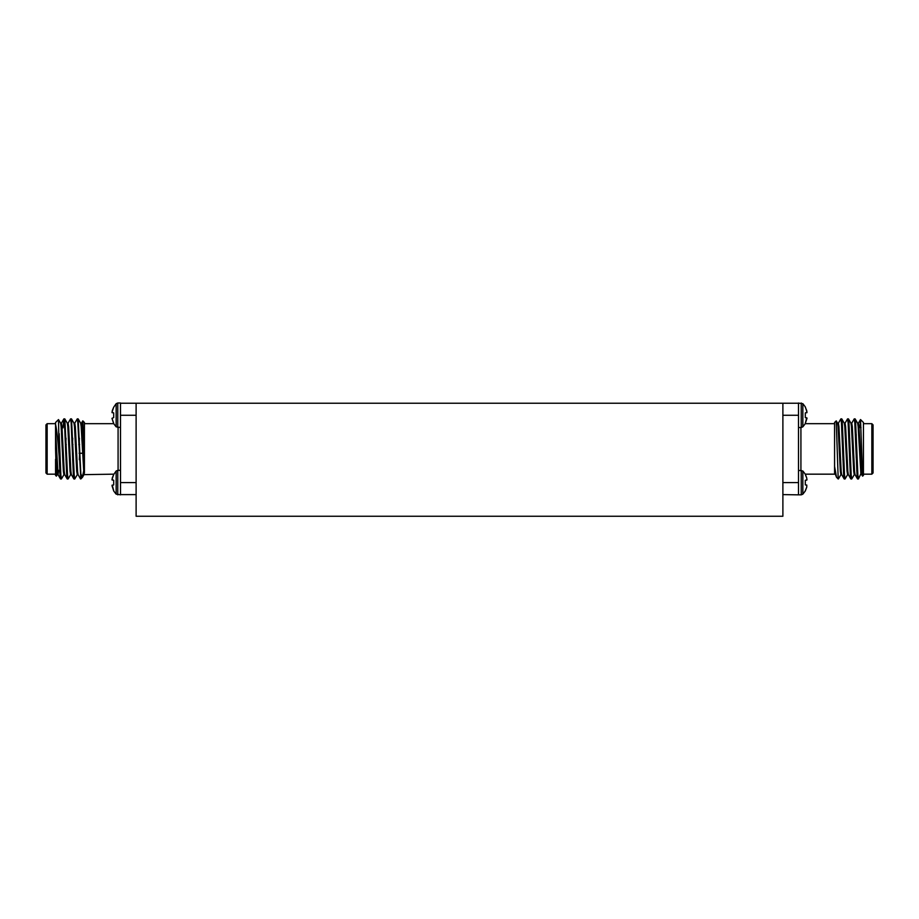 <?xml version="1.0" encoding="UTF-8"?>
<svg xmlns="http://www.w3.org/2000/svg" width="919" height="919" viewBox="0 0 919 919"><rect width="100%" height="100%" fill="white"/><g stroke="black" fill="none" stroke-linecap="round" stroke-linejoin="round"><path stroke-width="1.38" d="M136.115 494.606L120.515 494.606L120.481 403.234L798.485 403.234L798.508 405.601L798.508 402.993L798.508 494.847L782.885 494.606M861.344 472.757L858.426 478.971L857.864 474.951L855.635 422.889L855.152 418.926L854.67 421.063M854.337 474.56L851.741 478.971L851.189 474.951L848.961 422.889L848.478 418.926L847.984 421.063M847.651 474.56L845.066 478.971L844.515 474.951L842.286 422.889L841.793 418.926L841.31 421.063M840.977 474.56L838.392 478.971M858.001 476.777L857.519 478.914L857.036 474.951L854.808 422.889L854.245 418.869L851.66 423.28M851.327 476.777L850.833 478.914L850.351 474.951L848.122 422.889L847.571 418.869L844.986 423.28M844.653 476.777L844.159 478.914L843.676 474.951L841.448 422.889L840.896 418.869L838.3 423.28M860.529 419.569L863.435 422.476L863.435 475.364L862.596 476.145L860.529 419.569L860.012 427.519M863.435 474.17L871.844 474.17L871.844 423.67L863.435 423.67M871.844 423.67L873.05 424.877L873.05 472.963L871.844 474.17M834.578 473.193L834.578 422.476L836.244 420.879L838.185 478.489M834.578 469.058L834.578 469.839M838.185 478.971L836.508 477.237L834.578 466.473M856.221 457.559L856.221 434.423M857.588 423.199L858.426 423.199L858.978 426.646L861.758 474.641L860.931 474.641L858.151 426.646L857.668 423.28L855.152 418.926M855.084 474.641L854.245 474.641L853.694 471.194L851.465 426.646L850.994 423.28L848.478 418.926M849.696 438.179L849.409 444.589M848.409 474.641L847.571 474.641L847.019 471.194L844.791 426.646L844.32 423.28L841.793 418.926M843.01 438.179L842.734 444.589M841.724 474.641L840.896 474.641L840.334 471.194L838.105 426.646L837.634 423.28L836.244 420.879M857.519 478.914L855.003 474.56L854.532 471.194L852.304 426.646L851.741 423.199L850.914 423.199M849.903 453.251L849.627 459.661M850.833 478.914L848.317 474.56L847.846 471.194L845.618 426.646L845.066 423.199L844.228 423.199M843.228 453.251L842.941 459.661M844.159 478.914L841.643 474.56L841.172 471.194L838.944 426.646L838.392 423.199L837.554 423.199M836.508 477.237L834.578 472.263M782.885 415.262L798.508 415.262L798.519 417.731M834.578 423.67L805.285 423.67L802.85 426.841L802.85 403.671L798.508 403.119M806.779 417.708L805.297 423.337L807.02 418.329L805.297 417.582L805.297 412.941L807.02 412.194L805.297 406.864L802.85 403.671M805.297 407.186L806.779 410.77L805.297 407.186M807.02 412.194L806.779 412.803M798.519 480.109L798.508 482.578L782.885 482.578M805.297 490.654L806.779 487.081L805.297 490.987L802.85 494.169L802.85 470.999L798.519 470.321M806.779 485.037L806.779 487.081L806.779 485.037L805.297 484.91L805.297 480.258L806.779 480.132L806.779 478.087L805.297 474.181L802.85 470.999M805.297 474.514L806.779 478.087M807.02 479.511L806.779 480.132M136.115 482.578L120.492 482.578L120.492 480.109M112.221 478.087L113.703 474.514L111.98 479.511L113.703 480.258L113.703 484.91L111.98 485.646L113.703 490.987L116.15 494.169L120.492 494.79M113.703 490.654L112.221 485.037M112.221 480.132L111.98 479.511M117.77 494.847L117.77 470.321L116.15 470.999L113.703 474.514M116.15 470.999L116.15 494.169M120.492 492.239L120.492 494.847M120.492 417.731L120.492 415.262L136.115 415.262M112.221 410.77L113.703 407.186L111.98 412.194L113.703 412.941L113.703 417.582L111.98 418.329L113.703 423.659L116.15 426.841L120.481 427.519L120.481 470.321L117.77 470.321M113.703 423.337L111.98 418.329L113.703 417.582M112.221 412.803L111.98 412.194M116.15 426.841L116.15 403.671L117.77 402.993L116.15 403.671L113.703 407.186M117.77 427.519L117.77 402.993L120.492 402.993L120.492 405.601M55.565 424.36L55.565 422.476L58.517 419.581L59.172 456.663C58.058 441.005 56.852 430.23 55.565 424.36L55.565 448.92L56.679 471.194L57.242 474.641L58.069 474.641L58.69 470.321M57.656 472.757L57.863 470.321M58.517 419.581L60.654 423.28L61.136 426.646L63.365 471.194L63.916 474.641L64.755 474.641M65.754 444.589L66.042 438.179M64.33 421.063L64.824 418.926L67.34 423.28L67.811 426.646L70.039 471.194L70.591 474.641L71.429 474.641M72.44 444.589L72.716 438.179M71.016 421.063L71.498 418.926L74.014 423.28L74.485 426.646L76.714 471.194L77.276 474.641L78.104 474.641M79.114 444.589L79.402 438.179M77.69 421.063L78.184 418.926L80.7 423.28L81.171 426.646L83.951 474.641L113.715 474.17M78.184 418.926L80.815 473.676L82.319 477.478L84.088 469.149M59.172 433.63L60.849 474.951L61.412 478.971L63.997 474.56M64.824 418.926L67.535 474.951L68.086 478.971L70.683 474.56M71.498 418.926L74.209 474.951L74.772 478.971L77.357 474.56M55.565 448.92L56.358 476.157L57.323 474.56M59.172 456.663L60.022 474.951L60.505 478.914L60.999 476.777M63.078 427.829L63.848 418.926L64.468 422.889L66.696 474.951L67.179 478.914L67.673 476.777M68.006 423.28L70.591 418.869L71.154 422.889L73.382 474.951L73.865 478.914L74.347 476.777M74.68 423.28L77.276 418.869L77.828 422.889L80.815 478.489M82.802 420.856L84.422 422.476L84.422 468.231L82.802 420.856L81.366 423.28M82.239 430.092L81.94 440.523M84.422 468.231L84.422 472.263M55.565 430.908L58.069 474.641M60.574 423.199L61.412 423.199L61.964 426.646L64.192 471.194L64.663 474.56L67.179 478.914M65.961 459.661L66.248 453.251M67.259 423.199L68.086 423.199L68.649 426.646L70.878 471.194L71.349 474.56L73.865 478.914M72.647 459.661L72.934 453.251M73.934 423.199L74.772 423.199L75.324 426.646L77.552 471.194L78.023 474.56L80.539 478.914M79.321 459.661L79.608 453.251M80.608 423.199L81.446 423.199L82.009 426.646L84.422 473.193M47.156 448.92L47.156 474.17L45.95 472.963L45.95 424.877L47.156 423.67L47.156 448.92M65.18 437.685L64.835 429.575M82.285 477.501L80.815 478.971L80.815 473.676M56.358 476.157L55.565 475.364L55.565 459.282M376.445 403.234L542.555 403.234M136.115 403.234L136.115 516.248L782.885 516.248L782.885 403.234M800.92 427.519L800.92 470.321M802.85 426.841L801.23 427.519L801.23 402.993M802.85 494.169L801.23 494.847L801.23 470.321M118.08 470.321L118.08 427.519M842.712 453.251L843.539 453.251M849.386 453.251L850.224 453.251M842.413 444.589L843.251 444.589M849.099 444.589L849.926 444.589M855.084 418.869L854.245 418.869M848.409 418.869L847.571 418.869M841.724 418.869L840.896 418.869M858.426 478.971L857.588 478.971M851.741 478.971L850.914 478.971M845.066 478.971L844.228 478.971M834.578 474.17L805.285 474.17M856.772 470.321L857.611 470.321M859.047 427.519L861.011 427.519M855.118 428.622L855.922 427.829M861.677 474.56L862.596 476.145M858.346 423.28L860.483 419.581M801.23 427.519L798.519 427.519M801.23 494.847L798.508 494.847M84.031 474.56L82.492 477.237M60.505 478.914L57.989 474.56M63.848 418.926L61.332 423.28M62.779 427.519L62.032 427.519M60.597 470.321L59.758 470.321M84.422 423.67L113.715 423.67M55.565 423.67L47.156 423.67M55.565 474.17L47.156 474.17M60.574 478.971L61.412 478.971M67.259 478.971L68.086 478.971M73.934 478.971L74.772 478.971M63.916 418.869L64.755 418.869M70.591 418.869L71.429 418.869M77.276 418.869L78.104 418.869M79.631 444.589L78.804 444.589M72.957 444.589L72.119 444.589M66.271 444.589L65.444 444.589M82.457 453.251L79.091 453.251M73.244 453.251L72.406 453.251M66.57 453.251L65.731 453.251"/></g></svg>
